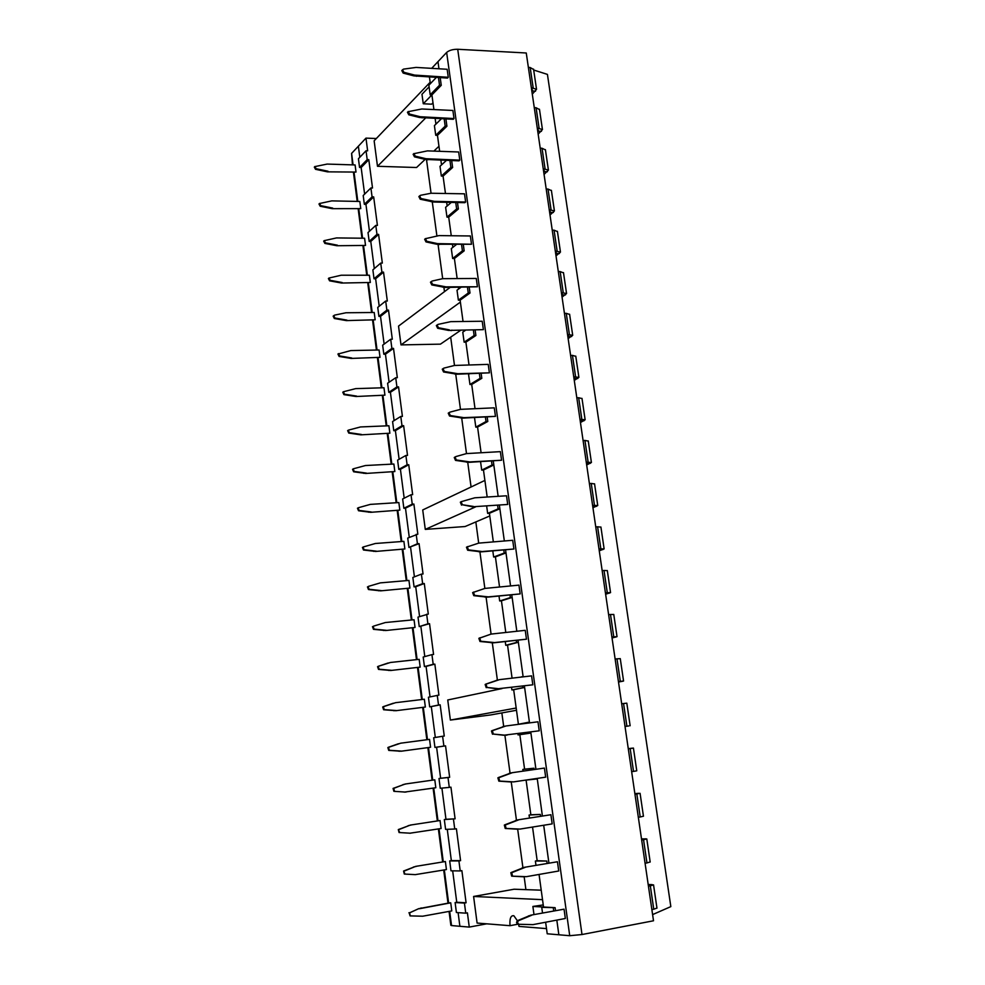 <?xml version="1.0" encoding="UTF-8"?>
<svg xmlns="http://www.w3.org/2000/svg" width="985" height="985" viewBox="0 0 985 985"><rect width="100%" height="100%" fill="white"/><g stroke="black" fill="none" stroke-linecap="round" stroke-linejoin="round"><path stroke-width="1.48" d="M525.904 889.64L524.168 876.822M522.912 867.662L517.679 829.21M516.448 820.185L511.252 781.991M510.045 773.102L504.899 735.315M503.68 726.388L501.845 712.931M497.376 680.056L492.303 642.86M479.966 641.481L480.815 641.247L479.695 638.12L491.072 634.094L525.239 630.326L526.47 639.191L493.67 642.811L479.966 641.481L478.858 638.354L491.072 634.094L486.085 597.193M484.854 588.427L518.947 585.127L520.166 593.918L487.44 597.156L473.785 595.666L474.61 595.383L473.465 592.33L484.854 588.427L479.917 551.883M478.685 543.129L512.705 540.285L513.924 549.014L481.271 551.859L467.641 550.221L468.466 549.889L467.272 546.884L478.685 543.129L475.841 521.927M471.076 486.984L467.727 462.334M466.496 453.592L500.368 451.647L501.562 460.241L469.069 462.334L455.501 460.389L456.301 459.97L455.058 457.077L455.846 456.584L466.496 453.592L461.706 418.083M460.475 409.354L494.273 407.839L495.455 416.372L463.048 418.108L449.505 416.002L450.305 415.547L449.037 412.703L449.849 412.173L460.475 409.354L455.723 374.177M454.491 365.46L488.228 364.376L489.397 372.835L457.065 374.214L443.558 371.973L444.346 371.468L443.053 368.673L443.89 368.119L454.491 365.46L450.674 337.141M444.481 291.646L443.903 287.374M442.684 278.681L476.26 278.447L477.429 286.77L445.245 287.46L431.799 284.924L432.563 284.333L431.233 281.624L432.119 281.045L442.684 278.681L438.066 244.489M436.884 235.797L432.267 201.913M431.048 193.245L464.489 193.823L465.634 202.024L464.846 202.688L433.597 202.024L420.226 199.216L420.964 198.539L419.61 195.904L420.533 195.301L431.048 193.245L426.517 159.681M449.062 911.42L450.859 925.309L451.536 925.568L449.689 911.297M486.688 923.832L469.266 927.094L467.407 912.861L465.745 913.169L464.427 903.073L466.09 902.777L461.879 870.654L460.217 870.937L458.911 860.927L449.702 860.915L451.339 860.631L447.264 829.321L451.352 860.631M451.536 925.568L469.266 927.094M411.028 494.753L402.656 498.964L403.862 508.26L412.259 504.148L411.028 494.753L412.653 494.642L408.738 464.723L407.113 464.809L405.894 455.464L407.519 455.39L403.628 425.668L402.003 425.742L400.784 416.458L402.409 416.396L398.543 386.883L396.93 386.933L395.724 377.723L397.337 377.674L393.507 348.37L391.882 348.394L390.688 339.246L392.313 339.222L388.496 310.115L386.883 310.127L385.689 301.041L387.314 301.028L383.522 272.119L381.909 272.119L380.727 263.094L382.34 263.094L378.585 234.381L376.972 234.356L375.802 225.405L377.415 225.417L373.672 196.901L372.071 196.865L370.902 187.963L372.515 188L368.796 159.668L367.196 159.619L366.038 150.779L367.639 150.828L365.977 138.122L376.332 138.528M412.259 504.148L413.885 504.049L417.837 534.178L407.741 538.069L408.947 547.438L419.068 543.646L417.431 543.769L416.199 534.301M421.408 574.132L412.85 577.456L414.082 586.875L422.651 583.662L421.408 574.132L423.045 573.984L419.068 543.646M422.651 583.662L424.289 583.514L428.29 614.074L418.009 617.102L419.241 626.595L429.546 623.677L427.909 623.837L426.653 614.234M431.935 654.631L423.193 657.032L424.437 666.586L433.203 664.296L431.935 654.631L433.572 654.446L429.546 623.677M433.203 664.296L434.841 664.112L438.904 695.102L428.426 697.232L429.682 706.861L440.172 704.841L438.522 705.038L437.254 695.299M442.61 736.263L433.683 737.728L434.951 747.418L443.89 746.076L442.61 736.263L444.26 736.054L440.172 704.841M443.89 746.076L445.54 745.854L449.652 777.288L448.003 777.522L438.99 778.495L440.627 778.261L436.589 747.196L445.54 745.854M438.99 778.495L440.258 788.259L449.295 787.397L448.003 777.522M449.295 787.397L450.945 787.163L455.095 818.818L444.321 819.557L445.971 819.298L441.908 788.099L445.971 819.298L455.095 818.818M444.321 819.557L445.602 829.382L454.738 829.025L453.445 819.077M454.738 829.025L456.4 828.754L460.574 860.644L458.911 860.927M430.162 82.247L374.14 140.818L377.489 166.293L416.569 167.512L425.126 159.398M541.221 890.181L514.108 889.221L473.6 896.461L477.097 923.056L510.021 925.691L517.839 924.213M450.096 287.435L398.531 326.097L401.006 344.898L440.443 344.147L460.352 330.529M484.891 480.421L422.725 509.959L425.286 529.388L465.092 526.532L489.779 515.955M502.005 688.577L447.744 699.978L450.379 720.06L490.555 714.962L516.497 710.284M352.47 164.864L351.596 153.401L365.977 138.122M459.884 926.282L458.111 912.639L459.884 926.282M465.745 913.169L456.412 912.529L455.119 902.555L456.757 902.26L452.669 870.838L456.757 902.26L466.09 902.777M435.321 737.457L431.307 706.664L435.321 737.457M424.437 666.586L426.074 666.402L430.039 696.887L426.074 666.402L434.841 664.112M424.794 656.589L420.866 626.435L424.794 656.589M414.082 586.875L415.707 586.74L419.585 616.585L415.707 586.74L424.289 583.514M414.414 576.841L410.573 547.315L414.414 576.841M403.862 508.26L405.475 508.161L409.28 537.391L405.475 508.161L413.885 504.049M408.738 464.723L400.415 469.279L404.182 498.201L400.415 469.266L398.802 469.365L397.608 460.13L405.894 455.464M403.628 425.668L395.391 430.654L399.122 459.281L395.391 430.654L393.778 430.728L392.584 421.555L400.784 416.458M398.543 386.883L390.405 392.301L394.086 420.62L390.405 392.301L388.792 392.35L387.61 383.239L395.724 377.723M393.507 348.37L385.443 354.194L389.087 382.229L385.443 354.194L383.842 354.231L382.66 345.193L390.688 339.246M384.125 344.097L380.518 316.357L378.917 316.382L377.748 307.394L385.689 301.041M383.522 272.119L375.63 278.767L379.2 306.236L375.63 278.767L374.029 278.78L372.872 269.853L380.727 263.094M378.585 234.381L370.766 241.436L374.3 268.622L370.766 241.436L369.178 241.424L368.021 232.558L375.802 225.405M373.672 196.901L365.94 204.363L369.449 231.253L365.94 204.351M368.796 159.668L361.15 167.524L364.61 194.143L361.15 167.524L359.562 167.475L358.429 158.72L366.038 150.779M359.82 157.268L358.38 146.199L359.82 157.28M314.806 166.625L327.118 164.076L355.092 164.951L356.016 172.067L327.463 171.846L356.016 172.067M319.485 203.526L331.785 200.878L359.833 201.469L360.756 208.623L332.13 208.66L360.756 208.623M324.188 240.66L336.501 237.927L364.598 238.235L365.521 245.437L336.845 245.733L365.521 245.437M328.941 278.053L341.241 275.221L369.387 275.234L370.323 282.486L341.586 283.04L370.323 282.486M346.942 320.125L334.9 318.02L333.73 315.68L333.152 316.16L334.543 315.138L346.006 312.762L374.214 312.491L375.162 319.793L346.351 320.605L375.162 319.793M351.756 357.986L339.69 355.979L338.532 353.603L337.941 354.058L350.808 350.574L379.077 349.995L380.025 357.346L351.165 358.429L380.025 357.346M343.396 391.747L355.647 388.632L383.978 387.745L384.926 395.157L355.991 396.512L384.926 395.157M348.296 430.162L360.522 426.948L388.903 425.766L389.863 433.215L360.867 434.853L389.863 433.215M353.221 468.835L365.423 465.536L393.865 464.034L394.837 471.544L365.767 473.453L394.837 471.544M358.171 507.78L370.36 504.382L398.851 502.572L399.836 510.119L370.705 512.311L399.836 510.119M363.108 547.02L375.334 543.498L403.887 541.356L404.872 548.965L375.679 551.44L404.872 548.965M368.415 586.383L380.333 582.874L408.947 580.424L409.932 588.082L380.678 590.852L409.932 588.082M373.586 626.128L385.369 622.532L414.045 619.75L415.042 627.457L385.726 630.523L415.042 627.457M378.782 666.168L390.454 662.474L419.179 659.347L420.176 667.116L390.799 670.477L420.176 667.116M383.867 706.541L395.564 702.687L424.338 699.227L425.36 707.045L395.908 710.702L425.36 707.045M388.989 747.184L400.71 743.183L429.546 739.378L430.568 747.258L401.055 751.223L430.568 747.258M434.791 779.812L405.217 784.023L434.791 779.812L435.813 787.741L404.835 792.038L393.889 791.324L393.064 788.431L393.717 788.369L394.542 791.263M440.061 820.53L410.425 825.061L440.061 820.53L441.095 828.508L410.055 833.187L399.073 832.534L398.309 829.592L399.75 832.51M445.38 861.53L415.682 866.381L445.38 861.53L446.427 869.57L415.313 874.631L404.306 874.052L403.591 871.036L404.983 874.064M450.022 902.789L450.736 902.826L451.783 910.916L422.688 916.21L410.252 915.902L409.612 912.824L418.637 908.699L450.022 902.789M365.94 204.363L364.351 204.326L363.206 195.523L370.902 187.963M384.125 344.11L380.518 316.357L388.496 310.115M434.951 747.418L436.589 747.196L440.627 778.261L449.652 777.288M460.217 870.937L450.982 870.814L449.702 860.915M367.196 159.619L359.562 167.475M372.071 196.865L364.351 204.326M376.972 234.356L369.178 241.424M381.909 272.119L374.029 278.78M386.883 310.127L378.917 316.382M391.882 348.394L383.842 354.231M396.93 386.933L388.792 392.35M402.003 425.742L393.778 430.728M407.113 464.809L398.802 469.365M408.947 547.438L417.431 543.769M419.241 626.595L427.909 623.837M429.682 706.861L438.522 705.038M460.574 860.644L451.339 860.631M455.119 902.555L464.427 903.073M429.091 86.865L421.974 94.277L423.267 103.77L431.615 104.188L432.981 102.797M425.557 118.052L377.489 166.293M433.868 151.099L438.965 146.272M473.6 896.461L542.526 899.662M543.252 904.932L532.885 906.446L533.993 914.572M546.503 928.609L519.021 926.405L518.639 924.25M517.778 921.295L513.875 915.767C510.784 915.225 509.504 918.537 510.021 925.691M460.389 302.099L401.006 344.898M475.57 506.893L425.286 529.388M516.177 708.018L450.379 720.06M314.313 167.093L315.532 169.309L327.463 171.846M314.868 166.49L316.087 168.706L315.532 169.309M328.03 171.242L316.087 168.706M318.968 203.994L320.187 206.234L332.13 208.66M319.534 203.415L320.741 205.656L320.187 206.234M332.708 208.094L320.741 205.656M323.671 241.128L324.865 243.406L336.845 245.733M324.237 240.586L325.432 242.852L324.865 243.406M337.424 245.191L325.432 242.852M328.387 278.521L329.581 280.824L341.586 283.04M328.965 278.004L330.16 280.306L329.581 280.824M342.164 282.535L330.16 280.306M333.152 316.16L334.321 318.5L346.351 320.605M337.941 354.058L339.099 356.435L351.165 358.429M342.768 392.215L343.913 394.616L355.991 396.512M343.359 391.796L344.504 394.197L343.913 394.616M356.595 396.093L344.504 394.197M347.631 430.63L348.752 433.068L360.867 434.853M348.222 430.236L349.355 432.686L348.752 433.068M361.47 434.459L349.355 432.686M352.531 469.303L353.627 471.778L365.767 473.453M353.135 468.946L354.243 471.433L353.627 471.778M366.383 473.096L354.243 471.433M357.457 508.235L358.54 510.759L370.705 512.311M358.072 507.915L359.156 510.439L358.54 510.759M371.333 511.991L359.156 510.439M362.431 547.438L363.49 550.012L375.679 551.44M363.046 547.155L364.105 549.729L363.49 550.012M376.307 551.157L364.105 549.729M367.442 586.912L368.464 589.535L380.678 590.852M368.058 586.666L369.092 589.289L368.464 589.535M381.318 590.606L369.092 589.289M372.478 626.657L373.475 629.329L385.726 630.523M373.118 626.448L374.115 629.119L373.475 629.329M386.366 630.314L374.115 629.119M378.142 666.34L388.152 662.991M377.563 666.685L378.523 669.406L390.799 670.477M378.203 666.5L379.163 669.234L378.523 669.406M391.439 670.305L379.163 669.234M383.227 706.676L393.261 703.241M382.697 706.984L383.608 709.754L395.908 710.702M383.337 706.836L384.261 709.619L383.608 709.754M396.561 710.567L384.261 709.619M388.336 747.295L398.396 743.761M387.856 747.566L388.73 750.398L401.055 751.223M388.509 747.455L389.383 750.299L388.73 750.398M401.72 751.124L389.383 750.299M405.217 784.023L393.064 788.431M404.835 792.038L393.889 791.324M404.17 792.1L406.066 792.038M405.894 783.962L402.914 784.639M393.717 788.369L403.579 784.577M410.425 825.061L398.309 829.592M410.055 833.187L399.073 832.534M409.378 833.212L410.597 833.199M411.102 825.024L408.122 825.701M398.974 829.555L408.787 825.676M415.682 866.381L403.591 871.036M415.313 874.631L404.306 874.052M416.36 866.381L413.355 867.059M404.269 871.048L414.045 867.059M450.736 902.826L419.327 908.749M409.846 912.713L418.637 908.699M409.169 912.664L410.055 915.89M545.628 922.231L547.217 933.78L558.852 934.777L556.821 920.101L558.852 934.777L569.724 935.713L582 934.531L457.717 49.275L526.261 52.993L653.511 920.778L582 934.531M542.513 912.984L541.75 907.357L543.535 907.025L532.885 906.446M539.054 874.458L543.535 907.025L555.097 907.665L541.75 907.357M535.975 865.322L535.384 861.025L537.17 860.718L532.54 827.055M529.487 818.03L529.068 815.051L530.853 814.767L526.088 780.095M523.047 771.132L522.813 769.433L524.586 769.174L519.846 734.687L518.073 734.921L517.901 733.665M516.657 724.578L529.413 722.128L524.611 687.468L522.826 687.678L522.604 686.114M511.547 687.432L511.892 689.931L513.665 689.722L518.356 723.876M505.256 641.58L505.761 645.286L507.534 645.089L512.077 678.16M499.013 596.085L499.678 600.985L501.439 600.813L505.773 632.333M492.808 550.947L493.645 557.017L495.406 556.882L499.53 586.875M486.664 506.155L487.661 513.394L489.41 513.271L493.325 541.775M480.557 461.731L481.714 470.104L483.463 470.005L487.181 497.019M477.565 427.059L487.784 421.469L486.024 421.543L475.817 427.145L477.565 427.059L481.074 452.62M475.817 427.145L474.511 417.64M471.704 384.445L481.813 378.326L480.052 378.375L469.956 384.495L471.704 384.445L475.016 408.578M469.956 384.495L468.565 374.386L469.402 373.869M465.893 342.152L475.89 335.503L474.13 335.54L464.144 342.189L465.893 342.152L469.008 364.869M464.144 342.189L462.765 332.142L465.265 330.443M460.118 300.166L470.005 293.013L468.257 293.025L458.382 300.179L460.118 300.166L463.048 321.492M458.382 300.179L457.015 290.218L460.82 287.411M454.393 258.501L464.169 250.843L462.421 250.83L452.657 258.501L454.393 258.501L457.138 278.459M458.37 287.411L458.591 289.048M452.657 258.501L451.302 248.602L456.154 244.723M448.704 217.156L458.382 208.992L456.634 208.968L446.981 217.119L448.704 217.156L451.265 235.747M452.497 244.699L452.854 247.358M446.981 217.119L445.626 207.306L451.339 202.405M443.065 176.106L452.632 167.462L450.884 167.401L441.342 176.056L443.065 176.106L445.442 193.368M446.661 202.307L447.165 205.976M441.342 176.056L440 166.305L446.402 160.42M437.463 135.351L446.919 126.228L445.183 126.154L435.739 135.29L437.463 135.351L439.655 151.308M440.886 160.235L441.526 164.901M435.739 135.29L434.41 125.612L441.391 118.766M423.267 103.77L441.255 85.313L439.519 85.215L430.186 94.819L431.91 94.917L433.917 109.569M435.148 118.483L435.924 124.135M430.186 94.819L428.869 85.227L436.33 77.433M429.448 77.039L430.359 83.663M364.351 473.009L363.736 473.354M369.289 511.929L368.661 512.237M374.263 551.12L373.635 551.391M379.262 590.569L378.634 590.815M384.31 630.314L383.67 630.523M389.383 670.317L388.743 670.489M394.505 710.604L393.84 710.751M399.651 751.186L398.987 751.284M394.148 788.135L393.495 788.197M399.344 829.358L398.679 829.395M404.576 870.888L403.912 870.875M431.676 68.347L437.98 61.649L438.965 68.79L437.98 61.649L446.648 52.439C449.172 50.309 452.854 49.25 457.717 49.275M553.693 910.891L553.287 907.998M555.503 910.559L555.097 907.665M547.118 863.389L546.798 861.038L535.384 861.025M546.798 861.038L537.17 860.718M543.683 825.258L548.596 860.73M540.605 816.269L540.359 814.447L529.068 815.051M540.359 814.447L530.853 814.767M525.067 780.194L537.281 778.938L542.156 814.164M534.141 769.531L533.956 768.226L522.813 769.433M533.956 768.226L524.586 769.174M519.846 734.687L530.915 733.025L535.754 767.968M518.073 734.921L529.13 733.259L528.982 732.187M530.915 733.025L529.13 733.259M527.726 723.138L527.615 722.362M513.665 689.722L524.611 687.468M511.892 689.931L522.826 687.678M521.361 677.077L519.304 677.311M521.336 676.867L523.121 676.658L518.356 642.257L516.571 642.454L516.288 640.41M507.534 645.089L518.356 642.257M505.761 645.286L516.571 642.454M501.439 600.813L512.151 597.415L516.817 631.188L511.794 594.891M499.678 600.985L510.365 597.575L510.021 595.063M512.151 597.415L510.365 597.575M495.406 556.882L505.982 552.917L510.55 585.878L505.576 549.925M493.645 557.017L504.209 553.053L503.803 550.073M505.982 552.917L504.209 553.053M489.41 513.271L499.875 508.765L504.332 540.925L499.395 505.317M487.661 513.394L498.102 508.876L497.622 505.428M499.875 508.765L498.102 508.876M483.463 470.005L493.805 464.945L498.151 496.317L493.276 461.042M481.714 470.104L492.044 465.043L491.503 461.14M493.805 464.945L492.044 465.043M487.784 421.469L487.193 417.123M486.024 421.543L485.42 417.197M481.813 378.326L481.16 373.537M480.052 378.375L479.399 373.586M475.89 335.503L475.176 330.295M474.13 335.54L473.416 330.32M470.005 293.013L469.229 287.374M468.257 293.025L467.469 287.386M464.169 250.843L463.332 244.797M462.421 250.83L461.583 244.773M458.382 208.992L457.483 202.528M456.634 208.968L455.735 202.491M452.632 167.462L451.672 160.592M450.884 167.401L449.936 160.53M446.919 126.228L445.91 118.963M445.183 126.154L444.173 118.889M441.255 85.313L440.196 77.655M439.519 85.215L438.46 77.556M548.928 863.082L543.695 825.258M542.403 815.986L537.207 778.409M535.938 769.273L530.767 731.941M529.524 722.904L524.402 685.905M523.146 676.867L518.073 640.213M448.273 77.286L447.51 78.074L413.909 75.882L414.636 75.094L448.273 77.286L447.153 69.27L416.089 67.423L403.468 69.135L402.188 70.132M454.011 118.557L453.248 119.296L419.561 117.498L420.3 116.747L454.011 118.557L452.891 110.468L421.765 108.99L408.085 111.699M459.798 160.136L459.022 160.838L425.274 159.422L426.012 158.72L459.798 160.136L458.665 151.986L427.478 150.877L413.786 153.709M471.507 244.243L436.811 244.255L437.574 243.627L471.507 244.243L470.35 235.969L439.027 235.6L425.348 238.69M483.389 329.643L448.532 330.406L483.389 329.643L482.219 321.245L450.761 321.652L437.98 324.41L436.343 325.53L437.118 324.988L438.436 327.734L449.32 329.864M507.718 504.455L472.529 506.795L507.718 504.455L506.512 495.787L474.782 497.807L461.091 501.71M532.823 684.809L497.29 688.823L532.823 684.809L531.58 675.87L499.567 679.625L486.578 683.947M539.226 730.808L503.606 735.241L539.226 730.808L537.97 721.796L505.896 725.982L492.882 730.525M544.409 768.078L511.387 772.819L544.409 768.078L545.678 777.165L513.517 781.893L499.715 781.068L498.742 777.744L512.262 772.72M550.898 814.73L517.802 819.889L550.898 814.73L552.179 823.891L519.957 829.087L506.118 828.422L505.206 825.036L518.689 819.84M557.448 861.764L524.266 867.342L557.448 861.764L558.729 870.999L526.433 876.662L512.569 876.182L511.732 872.71L525.165 867.342M564.048 909.18L530.78 915.176L564.048 909.18L565.341 918.488L532.983 924.632L518.787 924.287L517.445 922.576L518.307 920.778L531.703 915.237M413.909 75.882L403.185 73.099L403.899 72.299L414.636 75.094M403.899 72.299L402.52 69.775M403.185 73.099L401.794 70.563M419.561 117.498L408.812 114.814L409.551 114.063L420.3 116.747M409.551 114.063L408.172 111.49M408.812 114.814L407.445 112.253M425.274 159.422L414.5 156.849L415.239 156.135L426.012 158.72M415.239 156.135L413.872 153.537M414.5 156.849L413.134 154.251M465.634 202.024L434.36 201.359L420.964 198.539M420.226 199.216L418.871 196.581L419.548 196.027M436.811 244.255L425.988 241.904L426.739 241.276L437.574 243.627M426.739 241.276L425.397 238.604M425.988 241.904L424.646 239.232M477.429 286.77L446.02 286.869L432.563 284.333M431.799 284.924L430.47 282.215L431.208 281.673M436.343 325.53L437.66 328.276L448.532 330.406M489.397 372.835L457.853 373.721L444.346 371.468M443.558 371.973L442.265 369.178L443.078 368.636M495.455 416.372L463.849 417.652L450.305 415.547M449.505 416.002L448.237 413.171L449.049 412.641M501.562 460.241L469.882 461.928L456.301 459.97M455.501 460.389L454.257 457.496L455.045 457.003M472.529 506.795L462.359 504.751L473.354 506.425M462.359 504.751L461.14 501.808M461.546 505.133L460.34 502.178M513.924 549.014L482.108 551.538L468.466 549.889M467.641 550.221L466.459 547.217L467.666 546.577M520.166 593.918L488.289 596.873L474.61 595.383M473.785 595.666L472.628 592.613L473.982 591.96M526.47 639.191L494.519 642.577L480.815 641.247M490.222 634.328L491.035 634.106M497.29 688.823L487.058 687.481L498.151 688.638M487.058 687.481L485.999 684.292M486.208 687.665L485.149 684.476M498.053 679.909L485.728 684.132M503.606 735.241L493.362 734.084L504.48 735.118M493.362 734.084L492.34 730.821M492.5 734.219L491.478 730.968M505.022 726.13L492.02 730.661M498.742 777.744L497.881 777.83L498.841 781.142L510.858 781.967M497.881 777.83L499.223 777.473M511.387 772.819L498.361 777.559M505.206 825.036L504.332 825.073L505.231 828.459L517.285 829.185M504.332 825.073L505.625 824.802M517.802 819.889L504.739 824.839M511.732 872.71L510.833 872.698L511.671 876.158L523.774 876.798M510.833 872.698L512.077 872.525M524.266 867.342L511.178 872.513M518.849 924.299L517.31 923.967L516.546 922.514L517.15 920.913L518.578 920.643M530.78 915.176L517.679 920.581M431.024 201.679L431.775 201.014M442.647 287.164L443.422 286.586M437.66 328.276L438.436 327.734M454.467 373.992L455.255 373.487M460.438 417.911L461.239 417.455M466.459 462.174L467.272 461.756M478.648 551.76L479.473 551.44M484.817 597.082L485.654 596.812M491.035 642.774L491.884 642.54M479.498 637.972L480.335 637.738M496.477 680.315L497.339 680.118M502.781 726.659L503.655 726.524M509.146 773.385L510.021 773.299M498.841 781.142L499.715 781.068M515.549 820.493L516.448 820.443M505.231 828.459L506.118 828.422M522.013 867.982L522.912 867.982M511.671 876.158L512.569 876.182M528.526 915.853L529.438 915.915M533.685 70.021L547.426 74.392L670.834 906.619L652.612 914.597M648.315 885.318L649.127 885.429L648.364 885.712M648.413 885.7L653.547 884.875L650.322 885.835L653.757 909.217L651.873 909.574M648.192 884.518L652.181 884.616M641.506 838.875L646.788 838.924L643.55 839.725L646.96 862.922L645.076 863.254M634.906 793.91L636.839 793.972L640.213 816.984L638.342 817.291M634.968 794.058L640.078 793.319L634.956 794.267M634.857 793.59L638.76 793.319M628.282 748.748L633.429 748.071L630.166 748.575L633.527 771.403L631.656 771.686M628.27 748.649L632.124 748.194M625.019 726.487L628.849 725.945M618.506 682.063L623.567 681.029L618.432 681.546M612.042 637.984L617.029 636.655L611.894 636.987M615.797 637.086L611.981 637.27M605.627 594.238L610.552 592.613L605.418 592.785M599.262 550.824L604.125 548.904L598.979 548.916M592.945 507.743L597.747 505.527L592.601 505.379M592.773 506.598L596.578 506.327M586.678 464.982L591.419 462.494L586.26 462.174M590.261 463.406L586.42 462.987M580.448 422.54L585.139 419.77L579.98 419.302M580.227 420.977L580.153 420.238M574.28 380.407L578.897 377.378L573.738 376.75M574.009 378.646L573.935 377.809M568.148 338.606L572.704 335.294L567.545 334.518M567.852 336.636L567.754 335.7L568.53 336.008L567.889 336.611L571.62 336.55M562.053 297.101L566.56 293.53L561.401 292.607M561.733 294.934L561.635 293.912M556.02 255.903L560.465 252.074L555.294 251.003M555.675 253.539L555.552 252.431M550.024 215.013L554.42 210.938L549.248 209.706M549.642 212.464L549.507 211.246M544.065 174.431L548.411 170.085L543.227 168.73M543.671 171.673L543.511 170.38M538.155 134.132L542.439 129.552L537.268 128.038M541.454 131.325L537.761 131.165L537.564 129.811M532.294 94.141L536.529 89.303L531.346 87.653M531.838 91.014L531.666 89.536M656.958 908.071L653.757 909.217M650.174 861.961L646.96 862.922M643.439 816.208L640.213 816.984M633.429 748.071L636.766 770.824L633.527 771.403M630.141 725.76L626.817 703.167L623.554 703.524L626.891 726.179L625.019 726.45M622.298 681.349L618.457 681.694L620.304 681.312L616.992 658.83L615.133 659.051M620.267 658.657L616.992 658.83M612.017 637.492L612.719 637.27L611.944 637.283M613.778 614.48L610.491 614.48L613.766 636.79L611.931 637.233M609.333 593.167L605.479 593.204M607.326 570.635L604.027 570.475L607.277 592.601L605.467 593.13M602.931 549.581L599.065 549.47M600.924 527.123L597.612 526.79L600.838 548.768L599.052 549.371M594.571 483.943L591.246 483.45L594.447 505.256L592.687 505.945M586.518 463.615L587.183 463.159L586.383 462.987M588.267 441.083L584.942 440.443L588.119 462.076L586.358 462.851M584.006 420.792L580.263 420.964L580.916 420.46L580.116 420.238M582.012 398.556L578.675 397.755L581.827 419.228L580.091 420.078M577.789 378.511L574.058 378.622L574.698 378.068L573.886 377.809M575.806 356.336L572.445 355.388L575.585 376.701L573.861 377.624M569.638 314.437L566.277 313.341L569.379 334.494L567.692 335.503M565.501 294.884L561.782 294.909L562.398 294.256L561.585 293.899M563.519 272.857L560.157 271.601L563.235 292.594L561.561 293.678M559.418 253.539L555.712 253.514L556.316 252.813L555.503 252.419M557.448 231.573L554.075 230.182L557.128 251.015L555.466 252.172M553.385 212.501L549.679 212.428L550.283 211.676L549.47 211.246M551.428 190.61L548.029 189.071L551.071 209.743L549.433 210.987M547.401 171.759L543.695 171.649L544.299 170.836L543.474 170.368M545.444 149.929L542.045 148.255L545.062 168.78L543.437 170.097M537.761 131.165L538.352 130.315L537.527 129.798M539.509 109.569L536.099 107.747L539.09 128.124L537.478 129.503M535.557 91.186L531.875 90.977L532.442 90.078L531.617 89.524M533.611 69.492L530.189 67.534L533.156 87.763L531.568 89.204M648.376 885.786L650.322 885.835L648.438 886.192M641.629 839.762L643.55 839.725L641.678 840.045M628.295 748.797L630.166 748.575L628.295 748.846M623.554 703.524L621.695 703.77M610.491 614.48L608.619 614.665M604.027 570.475L602.167 570.635M597.612 526.79L595.765 526.938M591.246 483.45L589.399 483.573M584.942 440.443L583.095 440.529M578.675 397.755L576.828 397.817M572.445 355.388L570.611 355.425M566.277 313.341L564.442 313.353M560.157 271.601L558.323 271.601M554.075 230.182L552.24 230.158M548.029 189.071L546.207 189.022M542.045 148.255L540.223 148.181M536.099 107.747L534.276 107.648M530.189 67.534L528.379 67.423M448.618 903.036L444.333 869.927M443.275 861.764L439.014 828.841M437.98 820.788L433.732 788.049M432.71 780.083L428.5 747.541M427.478 739.649L423.291 707.353M422.269 699.473L418.132 667.448M417.111 659.581L412.998 627.814M411.976 619.947L407.901 588.451M406.891 580.596L402.84 549.359M401.831 541.516L397.817 510.525M396.807 502.695L392.83 471.963M391.821 464.144L387.868 433.659M386.859 425.852L382.943 395.613M381.934 387.819L378.055 357.826M377.046 350.032L373.192 320.285M372.195 312.504L368.365 283.003M367.368 275.234L363.576 245.967M362.579 238.21L358.811 209.177M357.814 201.42L354.083 172.621M353.086 164.889L351.596 153.401M421.654 908.035L420.964 907.985M569.724 935.713L446.648 52.439M416.47 76.301L417.197 75.525M422.134 117.892L422.873 117.141M427.847 159.792L428.598 159.09M433.597 202.024L434.36 201.359M439.396 244.575L440.16 243.948M445.245 287.46L446.02 286.869M451.13 330.664L451.918 330.123M457.065 374.214L457.853 373.721M463.048 418.108L463.849 417.652M469.069 462.334L469.882 461.928M475.152 506.918L475.977 506.561M481.271 551.859L482.108 551.538M487.44 597.156L488.289 596.873M493.67 642.811L494.519 642.577M499.937 688.823L500.799 688.65M506.265 735.216L507.127 735.081M641.629 839.442L645.434 838.789M447.99 903.146L443.706 870.038M442.647 861.875L438.387 828.939M437.34 820.874L433.104 788.135M432.083 780.182L427.872 747.627M426.85 739.735L422.663 707.427M421.654 699.547L417.505 667.51M416.483 659.642L412.37 627.876M411.361 620.008L407.285 588.501M406.263 580.658L402.225 549.396M401.203 541.565L397.201 510.562M396.179 502.732L392.202 472M391.193 464.169L387.253 433.683M386.243 425.877L382.328 395.638M381.318 387.831L377.44 357.838M376.43 350.044L372.589 320.297M371.579 312.516L367.762 283.003M366.752 275.234L362.96 245.954M361.963 238.198L358.208 209.165M357.198 201.408L353.48 172.609M408.923 912.775L409.612 912.824M419.61 195.904L418.871 196.581M431.233 281.624L430.47 282.215M443.053 368.673L442.265 369.178M449.037 412.703L448.237 413.171M455.058 457.077L454.257 457.496M467.272 546.884L466.459 547.217M473.465 592.33L472.628 592.613M479.695 638.12L478.858 638.354M518.307 920.778L517.408 920.716M533.562 69.135L536.529 89.303M539.46 109.224L542.439 129.552M545.394 149.621L548.411 170.085M551.378 190.314L554.42 210.938M557.412 231.303L560.465 252.074M563.482 272.599L566.56 293.53M569.601 314.215L572.704 335.294M575.769 356.127L578.897 377.378M581.987 398.371L585.139 419.77M588.242 440.923L591.419 462.494M594.546 483.795L597.747 505.527M600.912 527.012L604.125 548.904M607.314 570.537L610.552 592.613M613.766 614.418L617.029 636.655M620.267 658.62L623.567 681.029M640.078 793.319L643.451 816.257M646.788 838.924L650.186 862.035M653.547 884.875L656.97 908.182"/></g></svg>
